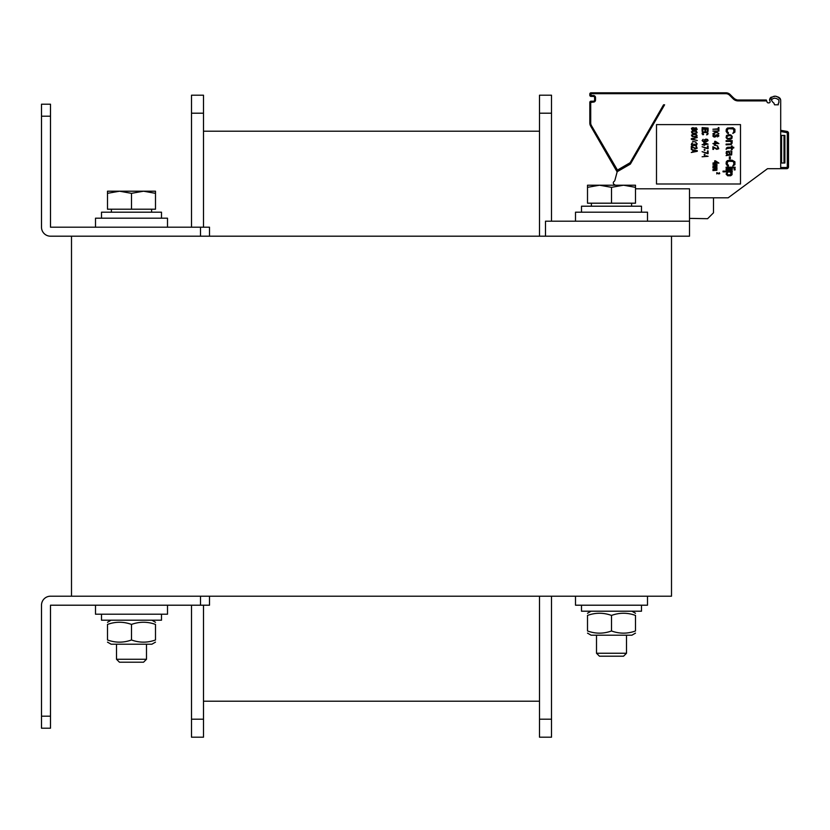 <?xml version="1.0" encoding="UTF-8"?>
<svg xmlns="http://www.w3.org/2000/svg" width="830" height="830" viewBox="0 0 830 830"><rect width="100%" height="100%" fill="white"/><g stroke="black" fill="none" stroke-linecap="round" stroke-linejoin="round"><path stroke-width="1.25" d="M671.501 236.197L71.505 236.197L71.505 596.199L671.501 596.199L671.501 236.197L689.502 236.197L689.502 221.195L545.497 221.195L545.497 236.197M635.5 188.804L689.502 188.804L689.502 221.195M95.502 605.205L95.502 614.2L167.504 614.2L167.504 605.205M575.501 596.199L575.501 605.205L647.504 605.205L647.504 596.199M647.504 221.195L647.504 212.2L575.501 212.2L575.501 221.195M167.504 227.202L167.504 218.197L95.502 218.197L95.502 227.202M581.498 212.2L581.498 206.203L641.497 206.203L641.497 212.2M101.499 218.197L101.499 212.2L161.497 212.2L161.497 218.197M581.498 605.205L581.498 611.202L641.497 611.202L641.497 605.205M101.499 614.2L101.499 620.197L161.497 620.197L161.497 614.2M131.503 662.205L119.447 662.205L143.559 662.205L146.495 659.259L116.501 659.259L119.447 662.205M155.501 193.338L143.497 191.201L155.501 191.201L155.501 209.202L107.495 209.202L107.495 191.201L143.497 191.201L131.503 193.338L119.499 191.201L107.495 193.338M131.503 209.202L131.503 193.338M635.5 615.424C635.5 612.53 635.5 612.53 635.5 615.424C635.5 612.53 635.5 612.53 635.5 615.424C635.5 612.53 635.5 612.53 635.5 615.424C635.5 612.53 635.5 612.53 635.5 615.424C627.501 612.53 619.502 612.53 611.503 615.424C603.503 612.53 595.504 612.53 587.505 615.424C587.505 612.53 587.505 612.53 587.505 615.424C587.505 612.53 587.505 612.53 587.505 615.424C587.505 612.53 587.505 612.53 587.505 615.424C587.505 612.53 587.505 612.53 587.505 615.424L587.505 630.976C587.505 633.871 587.505 633.871 587.505 630.976C587.505 633.871 587.505 633.871 587.505 630.976C595.504 633.871 603.503 633.871 611.503 630.976C619.502 633.871 627.501 633.871 635.5 630.976C635.5 633.871 635.5 633.871 635.5 630.976C635.5 633.871 635.5 633.871 635.5 630.976C635.5 633.871 635.5 633.871 635.5 630.976C635.5 633.871 635.5 633.871 635.5 630.976L635.5 615.424M635.5 633.124L631.9 635.199L591.095 635.199L587.505 633.124M587.505 630.976C587.505 633.871 587.505 633.871 587.505 630.976C587.505 633.871 587.505 633.871 587.505 630.976M611.503 615.424L611.503 630.976M155.501 624.419C155.501 621.535 155.501 621.535 155.501 624.419C155.501 621.535 155.501 621.535 155.501 624.419C155.501 621.535 155.501 621.535 155.501 624.419C155.501 621.535 155.501 621.535 155.501 624.419C147.501 621.535 139.502 621.535 131.503 624.419C123.504 621.535 115.505 621.535 107.495 624.419C107.495 621.535 107.495 621.535 107.495 624.419C107.495 621.535 107.495 621.535 107.495 624.419C107.495 621.535 107.495 621.535 107.495 624.419C107.495 621.535 107.495 621.535 107.495 624.419L107.495 639.982C107.495 642.866 107.495 642.866 107.495 639.982C107.495 642.866 107.495 642.866 107.495 639.982C115.505 642.866 123.504 642.866 131.503 639.982C139.502 642.866 147.501 642.866 155.501 639.982C155.501 642.866 155.501 642.866 155.501 639.982C155.501 642.866 155.501 642.866 155.501 639.982C155.501 642.866 155.501 642.866 155.501 639.982C155.501 642.866 155.501 642.866 155.501 639.982L155.501 624.419M155.501 642.119L151.9 644.205L111.096 644.205L107.495 642.119M107.495 639.982C107.495 642.866 107.495 642.866 107.495 639.982C107.495 642.866 107.495 642.866 107.495 639.982M131.503 624.419L131.503 639.982M626.505 635.199L626.505 653.252L623.558 656.198L599.447 656.198L611.503 656.198M626.505 653.252L596.5 653.252L599.447 656.198M635.5 187.341L623.496 185.204L635.5 185.204L635.5 203.194L587.505 203.194L587.505 185.204L623.496 185.204L611.503 187.341L599.499 185.204L587.505 187.341M611.503 203.194L611.503 187.341M203.495 113.202L203.495 95.201L191.502 95.201L191.502 113.202L203.495 113.202L203.495 227.202M191.502 605.205L191.502 737.196L203.495 737.196L203.495 605.205M191.502 227.202L191.502 113.202M539.5 701.205L203.495 701.205M539.5 131.202L203.495 131.202M551.504 596.199L551.504 737.196L539.5 737.196L539.5 596.199M539.5 236.197L539.5 95.201L551.504 95.201L551.504 113.202L539.5 113.202M551.504 221.195L551.504 113.202M780.698 130.3L787.016 131.41L786.809 132.593L780.698 131.514L780.698 118.296M780.698 112.299L780.698 100.897A8.404 8.404 0 0 0 780.625 99.756L780.262 98.697M778.301 104.798L774.535 104.798L773.892 103.055A6.599 6.599 0 0 1 771.464 100.005C773.311 97.639 775.77 97.639 778.841 100.005A6.599 6.599 0 0 1 778.903 100.897L778.903 102.266A1.204 1.204 0 0 1 778.301 103.304L778.301 104.798L774.701 104.798M769.576 100.036A8.404 8.404 0 0 0 770.012 101.167A1.204 1.204 0 0 1 768.922 102.879L768.207 102.879A1.204 1.204 0 0 1 767.086 102.09L766.318 100.005L738.077 100.005A5.997 5.997 0 0 1 733.855 98.241L730.172 94.558A5.997 5.997 0 0 0 725.928 92.804L591.022 92.804A1.204 1.204 0 0 0 589.819 93.998L589.819 95.201A1.204 1.204 0 0 0 591.022 96.405L593.419 96.405A1.204 1.204 0 0 1 594.612 97.598L594.612 100.005A1.204 1.204 0 0 1 593.419 101.198L591.022 101.198A1.204 1.204 0 0 0 589.819 102.401L589.819 122.996A5.997 5.997 0 0 0 590.618 125.994L617.012 171.696A2.998 2.998 0 0 0 617.147 171.914A2.998 2.998 0 0 1 617.012 171.696A2.998 2.998 0 0 0 617.147 171.914M779.93 98.22L778.779 97.297L780.625 99.756C776.662 94.911 773 94.994 769.618 100.005M778.063 96.975L776.392 96.55L778.063 96.975M774.681 96.425L773 96.581L774.681 96.425M771.423 97.069L770.686 97.525L771.423 97.069M770.178 98.023L769.618 99.372L770.178 98.023M787.016 131.41A1.805 1.795 90 0 1 788.002 131.939A1.805 1.795 90 0 0 787.016 131.41L787.016 131.41A1.795 1.795 0 0 1 788.5 133.184L788.5 166.903A1.795 1.795 0 0 1 786.705 168.698A1.805 1.795 90 0 0 788.075 168.065A1.805 1.795 90 0 1 786.705 168.698L780.698 168.698L780.698 100.897A8.404 8.404 0 0 0 780.625 99.756M766.65 100.897L738.098 100.897A6.899 6.899 0 0 1 733.222 98.884L729.539 95.191A5.105 5.105 0 0 0 725.928 93.697L591.022 93.697L591.022 95.502L593.419 95.502A2.096 2.096 0 0 1 595.515 97.598L595.515 100.005A2.096 2.096 0 0 1 593.419 102.1L590.721 102.401L590.721 122.996A5.105 5.105 0 0 0 591.396 125.538L617.458 170.077L630.115 162.722L663.564 104.798L664.602 104.798L663.699 104.798M664.602 104.798L630.364 164.101L617.198 171.696L614.874 180.38A1.795 1.795 0 0 1 614.117 181.428A1.795 1.795 0 0 0 614.2 184.488L615.424 185.204M589.819 122.996A5.997 5.997 0 0 0 590.618 125.994A5.997 5.997 0 0 1 589.819 122.996L590.721 122.996M617.053 169.963L616.275 170.42A1.204 1.204 0 0 0 617.914 170.856L630.458 163.614A1.204 1.204 0 0 0 630.904 163.168L630.115 162.722M689.502 197.799L728.169 197.799L767.501 168.698L780.698 168.698M740.495 124.604L656.499 124.604L656.499 184.001L740.495 184.001L740.495 124.604M771.475 99.32L771.464 100.005C773.311 97.639 775.77 97.639 778.841 100.005A6.599 6.599 0 0 1 778.903 100.897M689.502 218.383L707.606 218.695L713.499 212.802L713.499 197.799M780.698 135.404L784.9 135.404L784.9 163.002L780.698 163.002M728.169 197.799L767.501 168.698M736.106 99.662L734.591 98.863M732.994 97.369L734.841 99.029M725.928 93.209L725.928 92.804A5.997 5.997 0 0 1 730.172 94.558L729.539 95.191M728.398 132.551L728.398 133.454L727.443 133.298L726.105 131.347L726.292 129.252L727.443 128.048L732.994 127.747L734.913 129.252L734.913 132.105L732.807 133.454L733.948 131.347L733.378 128.951L728.398 128.65L727.246 129.999L727.443 131.949L728.398 132.551M726.105 137.645L726.478 135.549L728.782 134.647L730.888 134.948L732.226 136.452L731.842 138.548L730.317 139.305L727.443 139.15L726.105 137.645M727.059 136.151L727.059 137.946L728.014 138.548L731.272 137.946L731.272 136.151L730.317 135.549L727.059 136.151M730.504 141.401L726.105 141.401L726.105 140.654L732.226 140.654L732.226 141.401L731.272 141.401L732.226 142.75L731.272 144.555L726.105 144.845L726.105 144.098L730.701 143.953L731.458 142.75L730.504 141.401M727.059 148.601L726.105 149.348L726.478 147.999L727.63 147.252L731.458 147.252L731.458 146.049L732.226 146.049L732.226 147.252L733.762 147.252L733.762 147.999L732.226 147.999L732.226 149.649L731.458 149.649L731.458 147.999L727.059 148.601M726.675 155.501L726.105 155.646L727.059 154.598L726.105 153.249L726.478 151.454L729.165 151.153L730.12 154.598L730.701 154.598L731.458 153.55L730.701 150.853L731.842 151.299L731.655 154.899L726.675 155.501M728.211 154.598L729.352 154.598L729.352 152.948L727.63 151.6L726.862 153.249L728.211 154.598M730.317 158.945L729.352 158.945L729.352 156.849L730.317 156.849L730.317 158.945M728.398 165.097L728.398 166L727.443 165.855L726.105 163.904L726.292 161.798L727.443 160.605L732.039 160.149L734.913 161.798L734.913 164.651L732.807 166L733.948 163.904L733.378 161.497L728.398 161.196L727.246 162.545L727.443 164.496L728.398 165.097M735.1 167.951L726.105 167.951L726.105 167.204L735.1 167.204L735.1 167.951M732.226 169.901L726.105 169.901L726.105 169.154L732.226 169.154L732.226 169.901M735.1 169.901L734.145 169.901L734.145 169.154L735.1 169.154L735.1 169.901M727.246 171.851L723.034 171.851L723.034 171.105L732.226 171.105L732.226 171.851L731.074 171.851L732.039 172.599L732.039 174.705L730.701 175.753L727.63 175.753L726.105 174.103L727.246 171.851M728.211 171.851L727.059 173.2L727.63 174.85L730.888 174.705L730.701 172.152L728.211 171.851M718.904 127.602L718.904 130.445L718.261 130.445L718.261 129.252L712.897 129.252L718.261 128.795L718.261 127.602L718.904 127.602M714.941 131.503L712.897 131.047L718.904 131.047L715.968 131.503L718.904 133.755L716.477 132.395L712.897 133.755L715.834 132.022L714.941 131.503M717.494 136.898L717.753 135.103L716.726 135.103L715.968 136.67L714.308 137.126L713.032 136.379L713.032 135.02L714.557 134.346L713.665 135.996L714.817 136.67L715.968 134.948L718.002 134.647L718.904 135.923L717.494 136.898M715.45 141.328L718.904 143.58L715.45 143.58L715.45 144.327L712.897 143.58L714.692 143.123L714.692 141.328L715.45 141.328M717.877 143.123L715.45 141.847L715.45 143.123L717.877 143.123M717.628 145.904L714.174 145.146L717.628 145.904M712.897 146.723L717.245 148.975L718.137 148.601L717.494 147.18L718.002 146.879L718.77 148.746L716.726 149.348L713.541 147.325L713.541 149.421L712.897 149.421L712.897 146.723M715.45 160.823L718.904 163.074L715.45 163.074L715.45 163.821L712.897 163.074L714.692 162.628L714.692 160.823L715.45 160.823M717.877 162.628L715.45 161.352L715.45 162.628L717.877 162.628M716.093 164.797L712.897 164.423L716.985 164.423L716.861 166.903L712.897 167.204L716.342 166.674L715.968 166L712.897 166L716.217 165.554L716.093 164.797M716.093 168.179L712.897 167.795L716.985 167.795L716.861 170.275L712.897 170.575L716.342 170.046L715.968 169.372L712.897 169.372L716.217 168.926L716.093 168.179M708.104 128.048L702.097 127.602L708.104 128.048M702.865 129.096L702.865 131.347L702.097 131.347L702.097 128.65L708.104 128.65L708.104 131.347L707.336 131.347L707.336 129.096L705.676 129.096L705.676 131.047L704.909 131.047L704.909 129.096L702.865 129.096M703.633 134.429L702.989 134.802L702.097 133.827L702.232 132.779L703.508 132.022L706.693 132.022L708.104 133.153L707.72 134.501L706.569 134.875L707.336 133.827L706.952 132.624L703.633 132.478L702.865 133.153L703.633 134.429M703.124 139.305L702.74 140.654L703.508 141.245L704.909 141.401L704.4 139.824L705.925 139.077L707.585 139.45L708.104 140.571L706.444 141.702L703.124 141.546L702.097 140.571L703.124 139.305M706.06 141.328L705.033 140.872L705.033 139.897L707.077 139.679L707.336 140.872L706.06 141.328M708.104 144.171L703.892 142.376L703.892 144.171L702.097 144.628L704.649 145.375L704.649 144.628L708.104 144.171M704.649 142.895L707.077 144.171L704.649 144.171L704.649 142.895M707.461 148.674L708.104 148.674L708.104 145.976L707.461 145.976L707.461 148.228L702.097 146.723L707.461 148.674M704.909 150.323L704.265 150.323L704.265 149.275L704.909 149.275L704.909 150.323M707.461 153.623L708.104 153.623L708.104 150.925L707.461 150.925L707.461 153.177L702.097 151.672L707.461 153.623M704.909 155.272L704.265 155.272L704.265 154.224L704.909 154.224L704.909 155.272M702.097 156.777L708.104 156.32L706.185 155.874L707.077 156.32L702.097 156.777M694.233 128.048L696.412 127.82L697.169 129.48L695.768 130.227L692.189 130.154L691.432 128.349L692.832 127.602L694.233 128.048M692.064 128.505L692.832 129.926L694.108 129.096L693.216 127.976L692.064 128.505M696.536 129.397L695.768 128.048L694.617 128.795L695.509 129.853L696.536 129.397M693.724 130.901L696.412 131.202L697.169 132.696L695.509 133.526L692.189 133.298L691.432 131.804L693.724 130.901M695.509 131.347L693.091 131.347L691.94 132.25L693.091 133.153L695.509 133.153L696.661 132.25L695.509 131.347M693.724 134.201L696.412 134.501L697.169 135.996L695.509 136.826L692.189 136.597L691.432 135.103L693.724 134.201M695.509 134.647L693.091 134.647L691.94 135.549L693.091 136.452L695.509 136.452L696.661 135.549L695.509 134.647M697.304 140.498L691.297 139.305L691.297 138.703L697.304 137.5L692.064 139.004L697.304 140.498M696.028 142.075L692.573 141.328L696.028 142.075M692.324 145.53L691.297 144.555L691.94 143.123L692.708 142.895L691.94 144.026L692.708 145.229L694.108 144.098L696.277 145.001L696.661 144.098L695.893 142.978L697.169 143.652L696.412 145.447L692.324 145.53M691.297 146.204L695.644 148.446L696.536 148.072L695.893 146.651L696.412 146.35L697.169 148.228L695.125 148.829L691.94 146.796L691.94 148.902L691.297 148.902L691.297 146.204M697.304 150.697L697.304 151.299L691.297 152.502L692.832 151.755L692.832 150.251L691.297 149.504L697.304 150.697M693.341 151.672L696.785 150.998L693.341 150.323L693.341 151.672M716.798 172.599L718.967 173.729L719.351 172.671L719.735 173.615L718.718 173.916L717.12 172.899L716.798 173.947L716.798 172.599M200.497 605.205L200.497 596.199L50.506 596.199A9.005 9.005 0 0 0 41.5 605.205L41.5 728.201L50.495 728.201L50.495 605.205L209.502 605.205L209.502 596.199M209.502 227.202L209.502 236.197L209.502 227.202L200.497 227.202L200.497 236.197L50.506 236.197A9.005 9.005 0 0 1 41.5 227.192L41.5 104.196L50.495 104.196L50.506 227.202L200.497 227.202M191.502 719.195L203.495 719.195M551.504 719.195L539.5 719.195M617.79 171.25L617.012 171.696M617.458 170.077L617.914 170.856M591.396 125.538L590.618 125.994M738.098 100.897L738.098 100.005M734.695 100.005A6.899 6.899 0 0 1 733.222 98.884L733.855 98.241L734.353 98.687M591.022 93.697L591.022 92.804M590.721 93.998L589.819 93.998M590.721 95.201L589.819 95.201M591.022 95.502L591.022 96.405M593.419 95.502L593.419 96.405M595.515 97.598L594.612 97.598M595.515 100.005L594.612 100.005M593.419 102.1L593.419 101.198M591.022 102.1L591.022 101.198M590.721 102.401L589.819 102.401M787.234 166.903L786.633 167.504M788.5 133.184L787.297 133.184L787.297 166.903A0.602 0.602 0 0 1 786.705 167.504L780.698 167.504M786.809 132.593A0.602 0.602 0 0 1 787.297 133.184M788.5 166.903L787.297 166.903M786.705 168.698L786.705 167.504M781.601 163.002L781.601 135.404M783.997 163.002L783.997 135.404M630.012 162.836L630.458 163.614M41.5 716.197L50.495 716.197M41.5 116.2L50.495 116.2M116.501 644.205L116.501 659.259M146.495 644.205L146.495 659.259M111.396 209.202L111.396 212.2M151.6 209.202L151.6 212.2M591.095 611.202L587.505 613.277M631.9 611.202L635.5 613.277M111.096 620.197L107.495 622.282M151.9 620.197L155.501 622.282M596.5 635.199L596.5 653.252M591.396 203.194L591.396 206.203M631.599 203.194L631.599 206.203M736.884 99.88L734.633 98.895"/></g></svg>
